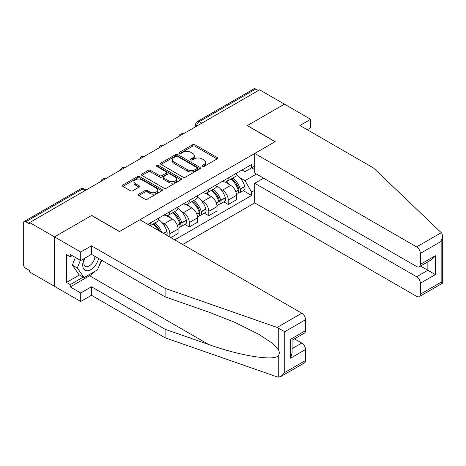 <?xml version="1.0" encoding="UTF-8"?>
<svg xmlns="http://www.w3.org/2000/svg" width="466" height="466" viewBox="0 0 466 466"><rect width="100%" height="100%" fill="white"/><g stroke="black" fill="none" stroke-linecap="round" stroke-linejoin="round"><path stroke-width="0.7" d="M202.331 166.444A1.212 0.699 0 0 0 204.05 166.444L217.069 158.929A1.73 1.002 0 0 0 217.575 158.219A1.73 1.002 0 0 0 217.069 157.514L195.009 144.78A1.73 1.002 0 0 0 192.563 144.78L179.544 152.295A1.212 0.699 0 0 0 179.189 152.79A1.212 0.699 0 0 0 179.544 153.285A1.212 0.699 0 0 0 181.257 153.285L182.946 152.312A5.545 3.204 0 0 1 190.786 152.312L192.621 153.372A5.545 3.204 0 0 1 194.246 155.638A5.545 3.204 0 0 1 192.621 157.904L190.938 158.877A1.212 0.699 0 0 0 190.582 159.372A1.212 0.699 0 0 0 190.938 159.867A1.212 0.699 0 0 0 192.656 159.867L194.339 158.894A5.545 3.204 0 0 1 202.18 158.894L204.015 159.955A5.545 3.204 0 0 1 205.64 162.215A5.545 3.204 0 0 1 204.015 164.481L202.331 165.453A1.212 0.699 0 0 0 201.976 165.948A1.212 0.699 0 0 0 202.331 166.444L202.331 165.453M138.775 194.153A1.73 1.002 0 0 0 138.268 194.864A1.73 1.002 0 0 0 138.775 195.569L144.961 199.145A1.73 1.002 0 0 0 147.413 199.145L161.871 190.798A1.73 1.002 0 0 0 162.378 190.087A1.73 1.002 0 0 0 161.871 189.382L139.817 176.649A1.73 1.002 0 0 0 137.365 176.649L122.907 184.996A1.73 1.002 0 0 0 122.401 185.701A1.73 1.002 0 0 0 122.907 186.412L130.381 190.722A1.73 1.002 0 0 0 132.833 190.722L139.019 187.151A1.73 1.002 0 0 0 139.526 186.447A1.73 1.002 0 0 0 139.019 185.736L135.315 183.598A4.637 2.674 0 0 1 133.958 181.705A4.637 2.674 0 0 1 136.818 179.235A4.637 2.674 0 0 1 141.868 179.812L156.384 188.194A4.637 2.674 0 0 1 157.747 190.087A4.637 2.674 0 0 1 154.881 192.563A4.637 2.674 0 0 1 149.831 191.98L147.413 190.582A1.73 1.002 0 0 0 144.961 190.582L138.775 194.153L138.775 195.569M29.667 222.562L259.591 89.816L284.435 104.157L247.236 125.634L275.068 141.705L119.541 231.497L91.703 215.426L54.505 236.903L29.667 222.562L29.667 224.006L25.799 221.769A3.53 2.039 -120 0 0 24.034 221.595A3.53 2.039 -120 0 0 23.3 223.214L23.3 264.001A3.53 2.039 -120 0 0 25.799 268.329L29.667 270.56L29.667 272.004L54.505 286.345L54.505 236.903L54.505 286.345L80.717 301.479L80.717 292.974L91.453 286.776L91.453 295.281L80.717 301.479M183.068 177.144A1.73 1.002 0 0 0 185.515 177.144L199.972 168.797A1.73 1.002 0 0 0 200.479 168.086A1.73 1.002 0 0 0 199.972 167.381L177.919 154.648A1.73 1.002 0 0 0 175.472 154.648L161.015 162.995A1.73 1.002 0 0 0 160.502 163.706A1.73 1.002 0 0 0 161.015 164.411L183.068 177.144M157.269 166.706A1.212 0.699 0 0 1 158.498 166.875L158.498 165.436L180.925 178.379A1.73 1.002 0 0 1 181.431 179.09A1.73 1.002 0 0 1 180.925 179.794L166.467 188.142A1.73 1.002 0 0 1 164.015 188.142L141.961 175.408L141.961 173.993A1.73 1.002 0 0 0 141.454 174.703A1.73 1.002 0 0 0 141.961 175.408M141.961 173.993L148.147 170.422A1.73 1.002 0 0 1 150.6 170.422L159.541 175.589A1.73 1.002 0 0 0 161.993 175.589L166.094 173.218A1.73 1.002 0 0 0 166.607 172.507A1.73 1.002 0 0 0 166.094 171.803L156.786 166.426A1.212 0.699 0 0 1 156.43 165.931A1.212 0.699 0 0 1 157.176 165.284A1.212 0.699 0 0 1 158.498 165.436M182.701 244.469L254.721 202.891L416.621 296.359A5.295 3.058 -120 0 0 419.266 296.621A5.295 3.058 -120 0 0 420.367 294.197L420.367 283.241A5.295 3.058 -120 0 0 416.621 276.757L427.858 270.274L435.343 274.596L420.367 283.241M201.801 123.181L199.18 121.673A3.53 2.039 60 0 0 197.409 121.498L253.958 88.849A3.53 2.039 60 0 1 255.723 89.023L199.18 121.673A3.53 2.039 120 0 0 196.681 125.995L196.681 126.14M258.345 90.538L255.723 89.023M228.258 177.954A8.12 4.689 60 0 1 226.581 181.6L234.817 176.841A8.12 4.689 -120 0 0 236.501 173.201M220.441 188.934L222.521 190.134A8.12 4.689 60 0 1 228.258 200.077L236.501 195.324A8.12 4.689 -120 0 0 230.757 185.375L224.862 181.973M236.501 195.324L236.501 199.716L228.258 204.475L223.797 201.895M226.581 181.6A8.12 4.689 60 0 1 222.579 181.233M228.258 200.077L228.258 204.475M208.785 189.196A8.12 4.689 60 0 1 207.108 192.842L215.344 188.083A8.12 4.689 -120 0 0 217.028 184.443M204.324 213.137L208.791 215.717L217.028 210.958L217.028 206.566A8.12 4.689 -120 0 0 211.284 196.617L205.39 193.215M207.108 192.842A8.12 4.689 60 0 1 203.112 192.475M200.968 200.176L203.048 201.376A8.12 4.689 60 0 1 208.791 211.319L208.791 215.717M189.318 200.438A8.12 4.689 60 0 1 187.635 204.085L195.871 199.326A8.12 4.689 -120 0 0 197.555 195.685M184.851 224.379L189.318 226.959L197.555 222.2L197.555 217.808A8.12 4.689 -120 0 0 191.811 207.859L185.917 204.458M187.635 204.085A8.12 4.689 60 0 1 183.639 203.718M181.495 211.418L183.575 212.618A8.12 4.689 60 0 1 189.318 222.562L189.318 226.959M169.845 211.68A8.12 4.689 60 0 1 168.162 215.327L176.398 210.568A8.12 4.689 -120 0 0 178.082 206.927M170.841 237.625L178.082 233.443L178.082 229.051A8.12 4.689 -120 0 0 172.338 219.102L166.444 215.7M168.162 215.327A8.12 4.689 60 0 1 164.166 214.96M162.022 222.661L164.102 223.861A8.12 4.689 60 0 1 169.845 233.804L169.845 237.048M150.192 225.701L156.925 221.81A8.12 4.689 -120 0 0 158.609 218.17M150.372 222.923A8.12 4.689 60 0 1 149.767 225.457M254.721 169.665L251.605 167.865L244.988 171.686L242.052 169.991M239.914 177.692L244.988 180.622L256.411 174.028M254.721 190.279L251.605 192.079L244.988 180.622M174.715 239.862L251.605 195.464L251.605 192.079M254.721 166.065L251.605 167.865L251.605 164.475L147.873 224.367M243.264 190.652L251.605 195.464M202.815 166.612L204.015 165.925A5.545 3.204 0 0 0 205.64 163.659L205.64 162.215M194.246 155.638L194.246 157.083A5.545 3.204 0 0 1 192.621 159.343L191.421 160.036M217.045 158.941L195.009 146.219A1.73 1.002 0 0 0 192.563 146.219L180.027 153.46M199.949 168.809L177.919 156.093A1.73 1.002 0 0 0 175.472 156.093L161.032 164.422M196.914 168.581A1.212 0.699 0 0 0 197.264 168.086A1.212 0.699 0 0 0 196.914 167.591L177.552 156.419A1.212 0.699 0 0 0 175.839 156.419L174.063 157.444A5.545 3.204 0 0 0 172.437 159.704A5.545 3.204 0 0 0 174.063 161.97L187.291 169.612A5.545 3.204 0 0 0 195.138 169.612L196.914 168.581L196.914 170.026A1.212 0.699 0 0 0 197.264 169.531L197.264 168.086M172.437 159.704L172.437 161.149A5.545 3.204 0 0 0 174.063 163.409L174.063 161.97M196.914 170.026L195.138 171.051A5.545 3.204 0 0 1 187.291 171.051L174.063 163.409M141.984 175.426L148.147 171.867L148.147 170.422M166.607 172.507L166.607 173.952A1.73 1.002 0 0 1 166.094 174.657L161.993 177.028A1.73 1.002 0 0 1 159.541 177.028L150.6 171.867A1.73 1.002 0 0 0 148.147 171.867M158.498 166.875L180.901 179.812M168.82 180.948A4.637 2.674 0 0 0 173.876 181.524A4.637 2.674 0 0 0 176.736 179.055A4.637 2.674 0 0 0 175.379 177.162L170.265 174.208A1.73 1.002 0 0 0 167.812 174.208L163.706 176.579A1.73 1.002 0 0 0 163.199 177.284A1.73 1.002 0 0 0 163.706 177.995L168.82 180.948L168.82 182.387A4.637 2.674 0 0 0 173.876 182.969A4.637 2.674 0 0 0 176.736 180.493L176.736 179.055M163.199 177.284L163.199 178.728A1.73 1.002 0 0 0 163.706 179.433L163.706 177.995M168.82 182.387L163.706 179.433M157.747 190.087L157.747 191.532A4.637 2.674 0 0 1 154.881 194.002A4.637 2.674 0 0 1 149.831 193.419L147.413 192.027A1.73 1.002 0 0 0 144.961 192.027L138.798 195.586M133.958 181.705L133.958 183.15A4.637 2.674 0 0 0 135.315 185.037L135.315 183.598M138.996 187.163L135.315 185.037M161.848 190.81L139.817 178.088A1.73 1.002 0 0 0 137.365 178.088L122.931 186.423M231.328 178.857A11.12 6.419 60 0 1 231.381 178.892A11.12 6.419 60 0 1 238.697 188.87L238.767 189.103A2.161 1.247 60 0 1 238.423 190.798A2.161 1.247 60 0 1 238.376 190.827M230.839 179.142A13.415 7.747 60 0 1 238.213 190.21L238.277 190.443A4.456 2.575 60 0 1 237.573 193.938L236.466 194.578M238.336 192.953A4.456 2.575 -120 0 0 239.571 192.784A4.456 2.575 -120 0 0 240.275 189.289L240.211 189.056A13.415 7.747 -120 0 0 232.837 177.989M236.332 174.622A13.415 7.747 60 0 1 244.767 186.423L244.831 186.656A4.456 2.575 60 0 1 244.126 190.157L239.571 192.784M226.266 181.757A13.415 7.747 60 0 1 229.068 184.402M235.586 184.42L237.299 185.404M441.261 232.697L441.937 233.466L442.7 236.186L441.151 241.405L420.367 253.405A5.295 3.058 -120 0 0 416.621 246.922L441.261 232.697L373.557 168.01L299.912 125.488L310.647 119.29L284.435 104.157L247.359 125.564L275.196 141.635L254.721 153.454L416.621 246.922M310.647 119.29L310.647 127.795L307.275 129.74M254.721 202.891L254.721 183.289L416.621 276.757M254.721 153.454L254.721 173.055L416.621 266.523A5.295 3.058 -120 0 0 419.266 266.785A5.295 3.058 -120 0 0 420.367 264.362L420.367 253.405M263.587 178.169L254.721 183.289M420.542 266.051L427.858 270.274L427.858 261.828M420.367 264.362L435.343 255.712L431.598 259.667L419.266 266.785M420.367 294.197L441.151 282.198L441.937 282.652M91.453 286.776L165.098 329.293L165.098 337.798L277.142 376.889L278.26 377.151L280.998 376.452L284.743 372.497L305.527 360.498A5.295 3.058 60 0 1 304.432 362.921L280.998 376.452M165.098 329.293L208.628 344.479C239.553 355.715 274.194 361.296 278.26 355.698C279.617 353.991 279.617 351.894 278.26 349.418L271.538 342.708L258.816 334.308L235.015 322.42L208.628 312.051L165.098 296.865L91.453 254.343L80.717 260.541L70.232 254.488L70.232 256.795L66.487 254.634L66.487 282.448L70.232 284.615L83.216 277.119M165.098 337.798L91.453 295.281M305.527 319.711L284.743 331.71L277.142 327.447L165.098 288.361L91.453 245.838L80.717 252.036L54.505 236.903L91.581 215.502L119.413 231.573L139.887 219.754L301.782 313.222A5.295 3.058 60 0 1 305.527 319.711L305.527 330.662A5.295 3.058 60 0 1 304.432 333.085L292.1 340.209L292.1 352.972L290.551 358.191L290.551 339.312C292.566 340.477 292.566 340.477 290.551 339.312L305.527 330.662M80.717 252.036L80.717 260.541M95.087 271.276A19.857 11.464 -60 0 1 89.583 275.75L70.232 286.916L80.717 292.974M70.232 286.916L70.232 284.615M91.453 245.838L91.453 254.343M165.098 288.361L165.098 296.865M292.1 348.65L301.782 343.058A5.295 3.058 60 0 1 305.527 349.547L305.527 360.498M301.782 343.058L294.471 338.84M101.85 260.343A19.857 11.464 -60 0 1 99.031 266.08M72.23 255.642L70.232 256.795M66.487 282.448L79.47 274.957M84.294 258.479A11.475 6.623 120 0 0 82.715 264.938A11.475 6.623 120 0 0 89.647 270.204A11.475 6.623 120 0 0 98.6 258.467M84.905 258.123A7.858 4.538 120 0 0 83.798 262.608A7.858 4.538 120 0 0 85.424 266.202A7.858 4.538 120 0 0 91.423 264.158A7.858 4.538 120 0 0 94.907 256.335M101.361 260.063L97.569 269.843L84.09 277.62L79.098 274.736L72.358 265.154L75.352 257.442M84.09 277.62L77.356 268.037L80.344 260.325M72.358 265.154L77.356 268.037M211.855 190.099A11.12 6.419 60 0 1 211.908 190.134A11.12 6.419 60 0 1 219.23 200.112L219.294 200.345A2.161 1.247 60 0 1 218.95 202.04A2.161 1.247 60 0 1 218.904 202.069M211.366 190.384A13.415 7.747 60 0 1 218.74 201.452L218.804 201.685A4.456 2.575 60 0 1 218.1 205.18L216.993 205.821M218.863 204.195A4.456 2.575 -120 0 0 220.098 204.026A4.456 2.575 -120 0 0 220.802 200.531L220.738 200.298A13.415 7.747 -120 0 0 213.364 189.231M216.859 185.864A13.415 7.747 60 0 1 225.294 197.666L225.358 197.899A4.456 2.575 60 0 1 224.653 201.399L220.098 204.026M206.793 193A13.415 7.747 60 0 1 209.595 195.644M216.113 195.662L217.826 196.646M192.382 201.341A11.12 6.419 60 0 1 192.435 201.376A11.12 6.419 60 0 1 199.757 211.354L199.821 211.587A2.161 1.247 60 0 1 199.477 213.282A2.161 1.247 60 0 1 199.431 213.311M191.893 201.627A13.415 7.747 60 0 1 199.267 212.694L199.332 212.927A4.456 2.575 60 0 1 198.627 216.422L197.52 217.063M199.39 215.438A4.456 2.575 -120 0 0 200.625 215.269A4.456 2.575 -120 0 0 201.329 211.774L201.265 211.541A13.415 7.747 -120 0 0 193.891 200.473M197.386 197.106A13.415 7.747 60 0 1 205.821 208.908L205.885 209.141A4.456 2.575 60 0 1 205.18 212.642L200.625 215.269M187.32 204.242A13.415 7.747 60 0 1 190.122 206.887M196.64 206.904L198.353 207.888M172.909 212.583A11.12 6.419 60 0 1 172.962 212.618A11.12 6.419 60 0 1 180.284 222.597L180.348 222.83A2.161 1.247 60 0 1 180.004 224.525A2.161 1.247 60 0 1 179.958 224.554M172.42 212.869A13.415 7.747 60 0 1 179.794 223.936L179.859 224.169A4.456 2.575 60 0 1 179.154 227.664L178.047 228.305M179.917 226.68A4.456 2.575 -120 0 0 181.152 226.511A4.456 2.575 -120 0 0 181.857 223.016L181.792 222.783A13.415 7.747 -120 0 0 174.418 211.715M177.913 208.349A13.415 7.747 60 0 1 186.348 220.156L186.412 220.383A4.456 2.575 60 0 1 185.707 223.884L181.152 226.511M167.847 215.484A13.415 7.747 60 0 1 170.649 218.129M177.173 218.146L178.88 219.131M153.436 223.826A11.12 6.419 60 0 1 153.489 223.861A11.12 6.419 60 0 1 159.855 231.282M158.44 219.591A13.415 7.747 60 0 1 166.875 231.398L166.939 231.625A4.456 2.575 60 0 1 166.368 235.039M161.778 232.394A13.415 7.747 -120 0 0 154.945 222.958M152.947 224.111A13.415 7.747 60 0 1 158.294 230.379M157.7 229.389L159.407 230.373M196.803 126.065L196.681 125.995A3.53 2.039 0 0 1 195.644 124.55L195.644 126.735M169.845 233.804L178.082 229.051M189.318 222.562L197.555 217.808M208.791 211.319L217.028 206.566M164.102 223.861L172.338 219.102M183.575 212.618L191.811 207.859M203.048 201.376L211.284 196.617M222.521 190.134L230.757 185.375M182.981 134.045A3.53 2.039 120 0 0 181.42 134.948M163.508 145.287A3.53 2.039 120 0 0 161.947 146.19M144.035 156.535A3.53 2.039 120 0 0 142.474 157.432M124.562 167.777A3.53 2.039 120 0 0 123.007 168.675M105.089 179.02A3.53 2.039 120 0 0 103.534 179.917M84.963 190.635L82.342 189.126L25.799 221.769M85.994 190.041L84.107 188.951A3.53 2.039 120 0 0 82.342 189.126A3.53 2.039 60 0 0 80.577 188.951L24.034 221.595M204.015 165.925L204.015 164.481M190.938 159.867L190.938 158.877M192.621 159.343L192.621 157.904M179.544 153.285L179.544 152.295M192.563 146.219L192.563 144.78M195.009 146.219L195.009 144.78M217.069 158.929L217.069 157.514M161.015 164.411L161.015 162.995M175.472 156.093L175.472 154.648M177.919 156.093L177.919 154.648M199.972 168.797L199.972 167.381M187.291 171.051L187.291 169.612M195.138 171.051L195.138 169.612M150.6 171.867L150.6 170.422M159.541 177.028L159.541 175.589M161.993 177.028L161.993 175.589M166.094 174.657L166.094 173.218M180.925 179.794L180.925 178.379M144.961 192.027L144.961 190.582M147.413 192.027L147.413 190.582M149.831 193.419L149.831 191.98M139.019 187.151L139.019 185.736M122.907 186.412L122.907 184.996M137.365 178.088L137.365 176.649M139.817 178.088L139.817 176.649M161.871 190.798L161.871 189.382M235.837 191.846L238.277 190.443M240.275 189.289L244.831 186.656M240.211 189.056L244.767 186.423M238.208 190.192L238.872 189.808M235.755 191.625L238.213 190.21M441.151 282.198L441.151 241.405M435.343 255.712L435.343 274.596M278.26 377.151L278.26 355.698M278.26 349.418L278.26 327.965M284.743 331.71L284.743 372.497M305.527 349.547L290.551 358.191M277.142 327.447L301.782 313.222M89.583 275.75L208.628 344.479M216.364 203.089L218.804 201.685M220.802 200.531L225.358 197.899M220.738 200.298L225.294 197.666M218.735 201.434L219.399 201.05M216.282 202.873L218.74 201.452M196.891 214.331L199.332 212.927M201.329 211.774L205.885 209.141M201.265 211.541L205.821 208.908M199.262 212.677L199.926 212.292M196.809 214.115L199.267 212.694M177.418 225.573L179.859 224.169M181.857 223.016L186.412 220.383M181.792 222.783L186.348 220.156M179.789 223.919L180.453 223.534M177.336 225.358L179.794 223.936M163.694 233.501L166.939 231.625M163.461 233.367L166.875 231.398M183.278 133.876A3.53 3.53 0 0 0 178.752 136.491M163.805 145.118A3.53 3.53 0 0 0 159.279 147.734M144.338 156.36A3.53 3.53 0 0 0 139.806 158.976M124.865 167.603A3.53 3.53 0 0 0 120.333 170.218M105.392 178.845A3.53 3.53 0 0 0 100.86 181.46M84.107 188.951A3.53 3.53 0 0 0 80.577 188.951M197.409 121.498A3.53 3.53 0 0 0 195.644 124.55M442.7 236.186L442.7 283.095L419.266 296.621"/></g></svg>
